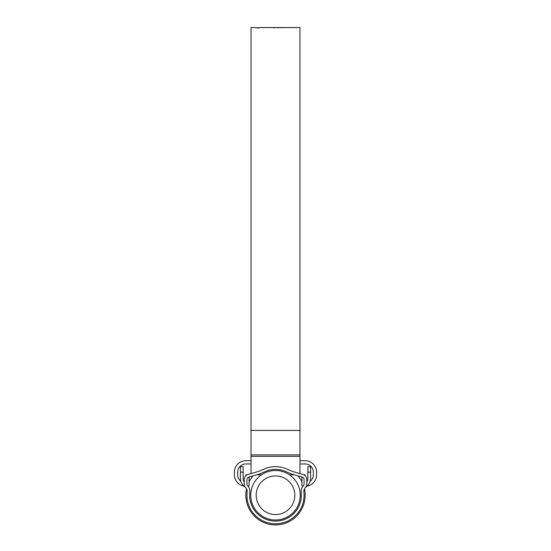 <?xml version="1.0" encoding="UTF-8"?>
<svg xmlns="http://www.w3.org/2000/svg" width="551" height="551" viewBox="0 0 551 551"><rect width="100%" height="100%" fill="white"/><g stroke="black" fill="none" stroke-linecap="round" stroke-linejoin="round"><path stroke-width="0.83" d="M301.349 495.246A25.849 25.849 0 0 0 301.177 492.284A8.162 8.162 0 0 1 303.332 485.768A2.721 2.721 0 0 0 304.069 483.909L304.069 479.639A2.721 2.721 0 0 0 302.086 477.021L295.06 475.031A57.139 57.139 0 0 1 286.43 471.821A25.849 25.849 0 0 0 264.57 471.821A57.139 57.139 0 0 1 255.94 475.031L248.914 477.021A2.721 2.721 0 0 0 246.931 479.639L246.931 483.909A2.721 2.721 0 0 0 247.668 485.768A8.162 8.162 0 0 1 249.823 492.284A25.849 25.849 0 0 0 275.5 521.094A25.849 25.849 0 0 0 301.349 495.246M302.609 486.664L301.659 488.441M303.883 491.974A5.441 5.441 0 0 1 305.316 487.628A5.441 5.441 0 0 0 306.79 483.909L306.79 479.639A5.441 5.441 0 0 0 302.83 474.397L295.797 472.414A54.418 54.418 0 0 1 287.581 469.356A28.569 28.569 0 0 0 263.419 469.356A54.418 54.418 0 0 1 255.203 472.414L248.17 474.397A5.441 5.441 0 0 0 244.21 479.639L244.21 483.909A5.441 5.441 0 0 0 245.684 487.628A5.441 5.441 0 0 1 247.117 491.974A28.569 28.569 0 0 0 275.5 523.815A28.569 28.569 0 0 0 303.883 491.974M307.878 466.676L310.599 466.676L307.878 466.676L307.878 478.13A8.162 8.162 0 0 1 306.79 482.201M243.122 466.676L240.401 466.676L243.122 466.676L243.122 478.13A8.162 8.162 0 0 0 244.21 482.201M310.599 466.676L310.599 478.13A10.882 10.882 0 0 1 306.094 486.946L307.506 485.72L306.094 486.946A5.441 5.441 0 0 0 305.316 487.628M243.494 485.72L244.906 486.946A10.882 10.882 0 0 1 240.401 478.13L240.401 466.676M244.086 486.285L244.906 486.946A5.441 5.441 0 0 1 245.684 487.628M249.107 476.966L249.107 485.789A11.426 11.426 0 0 1 247.943 486.072L248.294 486.526M248.928 487.539L249.245 488.2M248.219 486.416L247.626 485.72M256.181 495.246A19.319 19.319 0 0 0 275.5 514.565A19.319 19.319 0 0 0 294.819 495.246A19.319 19.319 0 0 0 275.5 475.926A19.319 19.319 0 0 0 256.181 495.246M300.261 495.246A24.761 24.761 0 0 1 275.5 520.006A24.761 24.761 0 0 1 250.739 495.246A24.761 24.761 0 0 1 275.5 470.485A24.761 24.761 0 0 1 300.261 495.246M304.455 488.84A29.658 29.658 0 0 1 275.5 524.903A29.658 29.658 0 0 1 246.545 488.84M249.107 481.719A29.658 29.658 0 0 1 253.074 475.844M297.926 475.844A29.658 29.658 0 0 1 301.893 481.719M303.057 486.072A11.426 11.426 0 0 1 301.893 485.789L301.893 476.966M305.158 475.754L305.158 474.838L303.918 474.838M299.985 463.956L305.158 463.956A8.162 8.162 0 0 1 313.319 472.117L313.319 474.838A8.162 8.162 0 0 1 310.117 481.319M240.883 481.319A8.162 8.162 0 0 1 237.681 474.838L237.681 472.117A8.162 8.162 0 0 1 245.842 463.956L251.015 463.956M247.082 474.838L245.842 474.838L245.842 475.754M243.873 486.092A11.426 11.426 0 0 1 234.416 474.838L234.416 472.117A11.426 11.426 0 0 1 245.842 460.691L251.015 460.691M299.985 460.691L305.158 460.691A11.426 11.426 0 0 1 316.584 472.117L316.584 474.838A11.426 11.426 0 0 1 307.127 486.092M297.685 27.55L299.985 27.55L299.985 473.598M259.542 27.764L251.015 27.55L251.015 473.598M268.688 27.55L288.207 27.55M287.14 27.584L290.287 27.55M287.14 27.55L288.235 27.55M286.575 27.557L284.895 27.605L286.575 27.557M285.046 27.557L283.372 27.612L285.046 27.557M276.843 27.708L283.531 27.557L276.843 27.708M274.047 28.115L274.047 27.571L264.666 27.571M273.978 27.578L265.561 27.571M259.542 27.55L263.853 27.557M257.84 27.715L257.799 28.246M259.542 27.578L263.061 27.557M289.86 27.557L298.112 27.557M297.512 27.557L290.453 27.557M291.947 27.55L296.121 27.557M310.599 472.117L307.878 472.117M243.122 472.117L240.401 472.117M299.985 430.434L251.015 430.434M299.985 456.352L251.015 456.352M299.985 454.899L251.015 454.899M288.469 27.55L287.739 27.55M265.341 27.55L263.495 27.55M294.392 474.838L289.523 474.838M261.477 474.838L256.608 474.838M297.003 27.55L295.439 27.55M292.381 27.55L290.969 27.55"/></g></svg>
